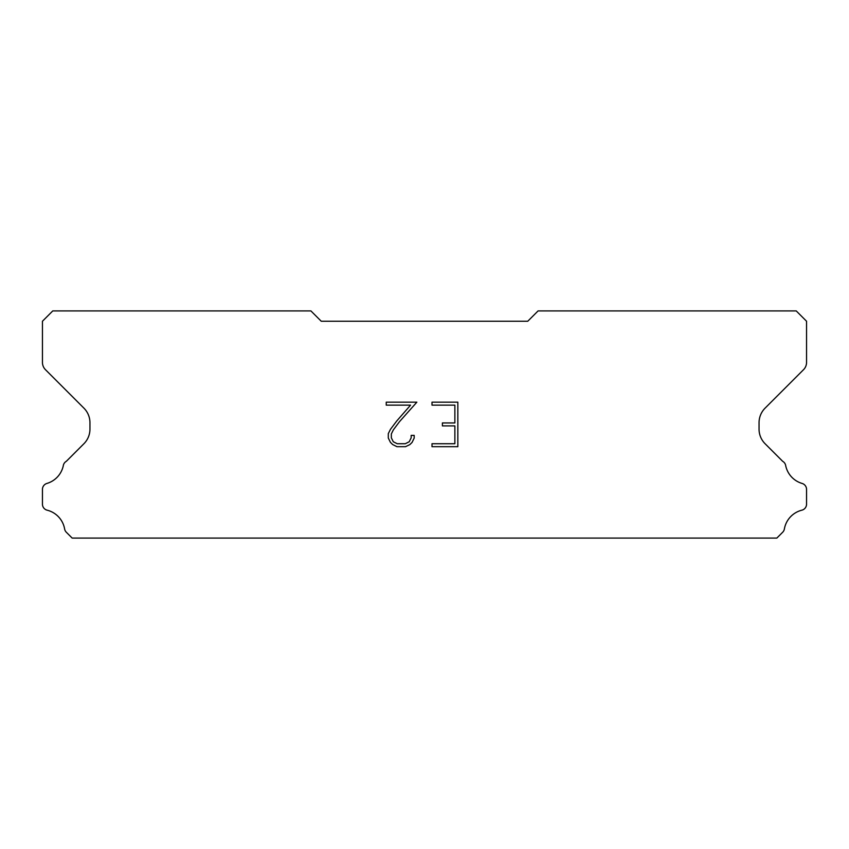 <?xml version="1.0" encoding="UTF-8"?>
<svg xmlns="http://www.w3.org/2000/svg" width="849" height="849" viewBox="0 0 849 849"><rect width="100%" height="100%" fill="white"/><g stroke="black" fill="none" stroke-linecap="round" stroke-linejoin="round"><path stroke-width="1.27" d="M454.873 443.73L454.873 425.911L454.873 443.73L432.003 443.73L454.873 443.73M454.873 425.911L442.403 425.911L454.873 425.911M442.403 425.911L442.403 422.951L442.403 425.911M442.403 422.951L454.873 422.951L442.403 422.951M454.873 422.951L454.873 405.143L454.873 422.951M454.873 405.143L432.003 405.143L454.873 405.143M432.003 405.143L432.003 402.171L432.003 405.143M432.003 446.691L432.003 443.73L432.003 446.691L457.844 446.691L432.003 446.691M457.844 402.171L457.844 446.691L457.844 402.171L432.003 402.171L457.844 402.171M414.185 435.399L414.185 438.073L414.185 435.399L411.171 435.399L414.185 435.399M414.185 438.073L412.073 442.425L414.185 438.073M412.073 442.425L409.876 444.579L412.073 442.425M409.876 444.579L405.525 446.691L409.876 444.579M405.525 446.691L396.971 446.691L405.525 446.691M396.971 446.691L392.652 444.547L396.971 446.691M392.652 444.547L390.444 442.371L392.652 444.547M390.444 442.371L388.301 438.031L390.444 442.371M388.301 438.031L388.301 433.627L388.301 438.031M388.301 433.627L390.444 429.361L388.301 433.627M390.444 429.361L396.738 420.987L390.444 429.361M396.738 420.987L410.566 405.143L396.738 420.987M410.566 405.143L386.242 405.143L410.566 405.143M386.242 405.143L386.242 402.171L386.242 405.143M411.171 437.84L411.171 435.399L411.171 437.84L409.207 441.756L411.171 437.84M405.291 443.73L409.207 441.756L405.291 443.73L397.236 443.73L405.291 443.73M393.289 441.756L397.236 443.73L393.289 441.756L391.347 437.84L393.289 441.756M391.347 433.935L391.347 437.84L391.347 433.935L393.352 429.87L391.347 433.935M399.518 421.645L393.352 429.87L399.518 421.645L416.859 402.171L399.518 421.645M386.242 402.171L416.859 402.171L386.242 402.171M527.76 321.24L321.24 321.24L310.914 310.914L52.776 310.914L42.45 321.24L42.45 362.396A10.326 10.326 0 0 0 45.475 369.697L83.902 408.125A20.652 20.652 0 0 1 89.952 422.728L89.952 429.138A20.652 20.652 0 0 1 83.902 443.74L66.339 461.294A6.198 6.198 0 0 0 63.261 465.868A23.539 23.539 0 0 1 46.897 483.442A6.198 6.198 0 0 0 42.45 489.385L42.45 504.168A6.198 6.198 0 0 0 47.141 510.185A23.539 23.539 0 0 1 64.62 528.959A6.198 6.198 0 0 0 66.339 532.259L72.165 538.086L776.835 538.086L782.661 532.259A6.198 6.198 0 0 0 784.38 528.959A23.539 23.539 0 0 1 801.859 510.185A6.198 6.198 0 0 0 806.55 504.168L806.55 489.385A6.198 6.198 0 0 0 802.103 483.442A23.539 23.539 0 0 1 785.739 465.868A6.198 6.198 0 0 0 782.661 461.294L765.098 443.74A20.652 20.652 0 0 1 759.048 429.138L759.048 422.728A20.652 20.652 0 0 1 765.098 408.125L803.525 369.697A10.326 10.326 0 0 0 806.55 362.396L806.55 321.24L796.224 310.914L538.086 310.914L527.76 321.24"/></g></svg>
